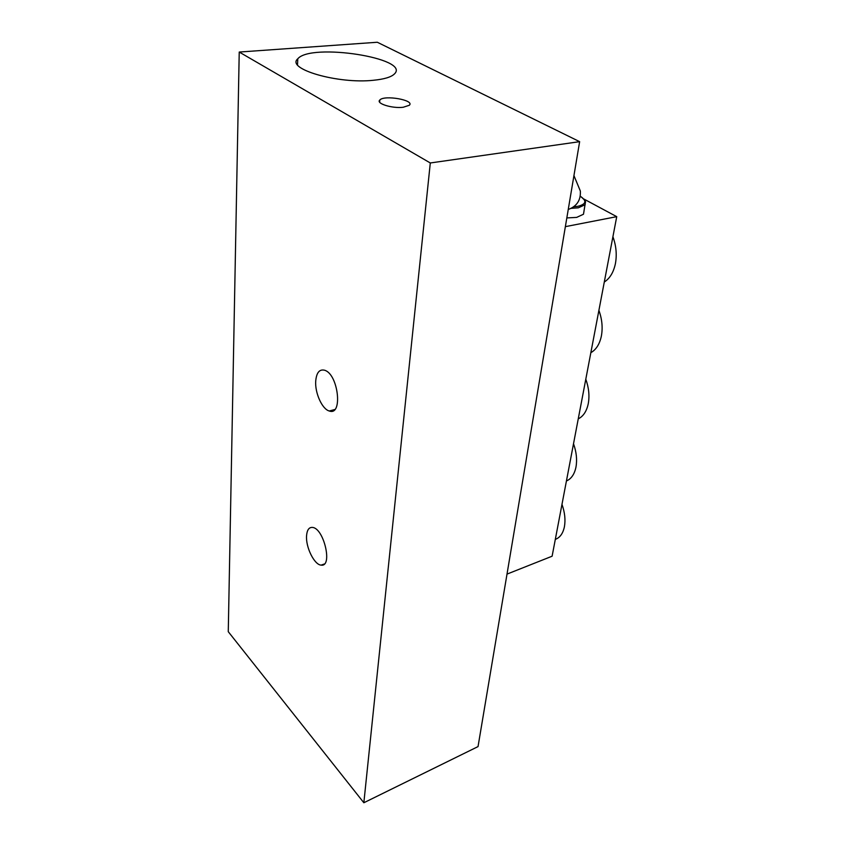<?xml version="1.0" encoding="UTF-8"?>
<svg xmlns="http://www.w3.org/2000/svg" width="845" height="845" viewBox="0 0 845 845"><rect width="100%" height="100%" fill="white"/><g stroke="black" fill="none" stroke-linecap="round" stroke-linejoin="round"><path stroke-width="1.27" d="M403.213 107.262C392.281 108.688 375.624 103.481 379.817 100.016C384.243 94.693 415.106 100.164 409.318 105.276L403.213 107.262M584.001 211.261L583.472 214.239L576.67 217.397L566.826 217.925M561.978 504.349C564.83 512.419 565.632 519.897 564.407 526.773C562.992 533.48 559.96 537.684 555.313 539.385M573.512 443.741C576.459 452.022 577.272 459.828 575.963 467.127C574.463 474.267 571.283 478.883 566.425 480.985M585.796 379.204C588.849 387.718 589.673 395.872 588.268 403.646C586.662 411.261 583.325 416.342 578.244 418.877M598.904 310.358C602.062 319.114 602.886 327.638 601.397 335.94C599.686 344.073 596.169 349.661 590.845 352.692M583.958 199.071L616.734 216.658L552.112 556.211L507.011 574.104M612.91 236.737C616.195 245.747 617.03 254.694 615.424 263.566C613.597 272.28 609.889 278.438 604.291 282.029M616.734 216.658L565.358 226.65M315.724 380.989C316.516 372.603 319.473 369.011 324.607 370.237C338.391 374.092 343.07 416.321 329.286 410.997C322.156 409.244 314.784 392.819 315.724 380.989M306.566 535.719C307.041 529.952 308.995 527.185 312.449 527.428C323.962 528.104 332.962 567.301 321.153 565.115C314.372 564.956 305.584 547.095 306.566 535.719M373.522 80.264C338.063 84.204 285.515 68.867 297.778 58.801C310.854 42.62 411.293 58.231 394.414 73.969C391.235 77.096 384.264 79.198 373.522 80.264M579.638 141.664L478.038 746.589L363.846 802.75L228.266 631.69L239.23 52.052L430.295 162.969L579.638 141.664L377.314 42.25L239.23 52.052M363.846 802.75L430.295 162.969M580.504 196.389C587.085 200.93 586.166 204.237 577.758 206.338L573.354 206.824M570.586 208.377L578.318 207.817L585.141 204.712L584.761 200.233M379.817 100.016L379.648 102.171M568.241 209.475C576.85 206.317 580.885 200.17 580.346 191.023L573.935 175.602M583.472 214.239L585.321 202.958C583.789 202.187 589.06 203.603 580.515 196.336M329.286 410.997L334.747 409.529M321.153 565.115L324.322 564.006M297.778 58.801L297.514 64.78"/></g></svg>
